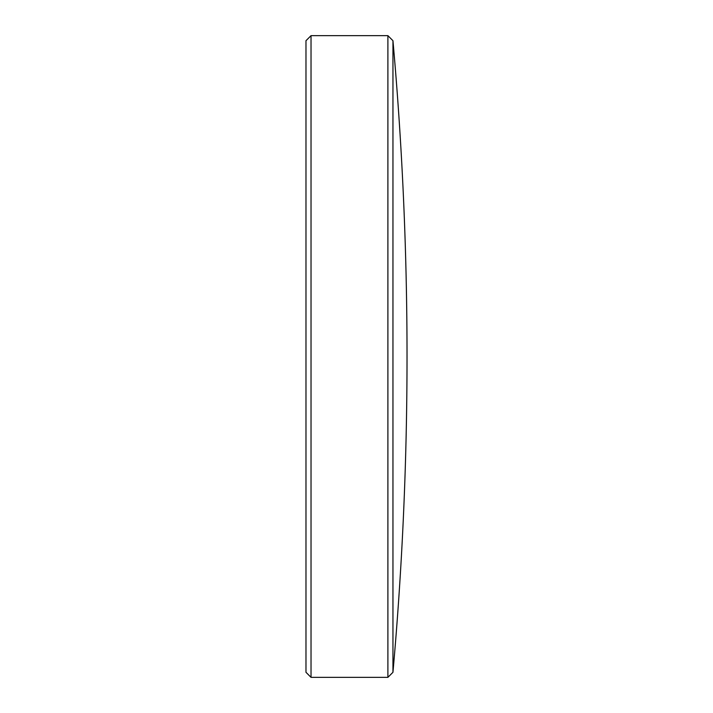 <?xml version="1.0" encoding="UTF-8"?>
<svg xmlns="http://www.w3.org/2000/svg" width="713" height="713" viewBox="0 0 713 713"><rect width="100%" height="100%" fill="white"/><g stroke="black" fill="none" stroke-linecap="round" stroke-linejoin="round"><path stroke-width="1.07" d="M392.952 40.703A3549.564 3549.564 0 0 1 392.952 672.297L392.952 40.703L387.899 35.65L311.028 35.65L311.028 677.35L305.975 672.297L305.975 40.703L311.028 35.65M392.952 672.297L387.899 677.35L387.899 35.65M387.899 677.35L311.028 677.35"/></g></svg>
